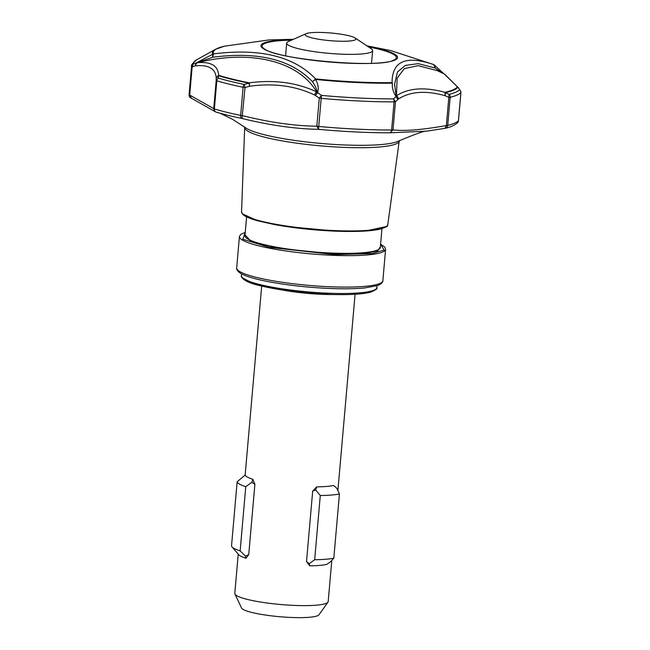 <?xml version="1.0" encoding="UTF-8"?>
<svg xmlns="http://www.w3.org/2000/svg" width="650" height="650" viewBox="0 0 650 650"><rect width="100%" height="100%" fill="white"/><g stroke="black" fill="none" stroke-linecap="round" stroke-linejoin="round"><path stroke-width="0.97" d="M460.891 92.519A3.396 0.512 -175 0 1 460.923 92.593A3.396 0.512 -175 0 1 460.882 92.657A3.396 3.331 -133.9 0 0 459.696 89.765A134.42 20.296 -175 0 1 449.101 94.364L445.348 92.674L445.185 95.721L448.817 97.419L449.101 94.364A3.396 3.079 76 0 1 450.174 97.305L447.712 125.434A3.396 0.512 -175 0 1 446.355 125.548C422.427 129.821 404.641 131.276 393.006 129.894A3.396 0.512 -175 0 1 391.625 130A135.874 20.516 -175 0 1 365.527 129.513A135.874 20.516 -175 0 1 318.736 126.466L318.557 129.342L316.826 126.197C294.507 125.938 269.75 122.428 242.547 115.659A3.396 0.512 -175 0 1 240.654 115.391L243.108 87.263A3.396 2.047 -78.4 0 1 244.246 84.427L245.009 87.531L249.592 86.239L248.982 83.151L244.246 84.427A134.42 20.296 -175 0 1 218.229 78.057L218.66 75.327C218.043 65.731 210.957 61.523 197.389 62.701C250.356 49.303 298.488 60.913 316.631 91.902C296.774 82.534 274.324 79.511 249.299 82.834L248.982 83.151A131.926 19.922 -175 0 1 218.229 75.619L216.214 78.065L218.66 75.327A3.396 3.055 129.5 0 0 217.88 75.774M189.759 97.029A3.396 3.356 1.7 0 1 189.093 94.721A135.874 20.516 -175 0 1 189.101 94.543L191.563 66.414A135.874 20.516 -175 0 0 191.555 66.593A3.396 0.512 -175 0 0 191.709 66.763A3.396 0.512 -175 0 0 192.156 66.942L189.694 95.071A3.396 0.512 -175 0 1 189.256 94.892A3.396 0.512 -175 0 1 189.239 94.884A3.396 0.512 -175 0 1 189.093 94.721L191.555 66.593A3.396 3.356 1.7 0 1 193.237 63.976L192.156 66.942L195.016 65.902L196.162 62.977L212.639 54.243A3.396 3.348 -22.1 0 1 213.452 53.901L212.688 57.249L212.639 54.243A116.285 17.558 -175 0 1 215.54 49.294L196.861 59.67A134.42 20.296 -175 0 0 193.237 63.976L196.536 62.879L195.016 65.902L195.691 65.877C201.923 65.203 206.806 65.861 210.348 67.852C214.004 69.907 215.963 73.312 216.214 78.065L216.19 80.478L218.229 78.057A3.396 2.706 106.6 0 0 216.824 80.819A3.396 0.512 -175 0 1 216.344 80.641A3.396 0.512 -175 0 1 216.19 80.478L213.728 108.607L189.694 95.071L191.466 98.215M426.692 131.138L445.128 128.318L426.652 131.146L390.024 132.803A133.209 20.117 -175 0 1 364.439 132.332A133.209 20.117 -175 0 1 318.557 129.342C295.433 128.911 269.921 125.296 242.011 118.479L245.009 87.531A3.396 0.512 -175 0 1 243.108 87.263A135.874 20.516 -175 0 1 216.824 80.819L214.362 108.956A3.396 0.512 -175 0 1 213.899 108.778A3.396 0.512 -175 0 1 213.891 108.769A3.396 0.512 -175 0 1 213.728 108.607L214.443 110.987L215.873 112.052M214.362 108.956A3.396 2.706 106.6 0 0 216.141 112.141L216.141 112.141A3.396 2.706 106.6 0 0 216.231 112.166A133.209 20.117 -175 0 0 227.297 115.164A133.209 20.117 -175 0 0 242.011 118.479A3.396 2.047 -78.4 0 1 240.654 115.391A135.874 20.516 -175 0 1 214.362 108.956M458.437 120.656A3.396 0.512 -175 0 1 458.461 120.729A3.396 0.512 -175 0 1 458.421 120.786A135.874 20.516 -175 0 1 447.712 125.434A3.396 3.079 76 0 1 445.453 128.253C450.247 127.254 454.244 125.458 457.429 122.874L457.429 122.874A3.396 3.331 -133.9 0 0 458.421 120.786L460.882 92.657A135.874 20.516 -175 0 1 450.174 97.305A3.396 0.512 -175 0 1 448.817 97.419L446.355 125.548L445.006 128.326M366.779 45.784L390.569 50.554L433.42 64.472A115.497 17.436 -175 0 1 433.68 64.586A3.396 3.055 -66.6 0 1 434.354 65L435.191 68.039L433.68 64.586A3.396 3.055 -66.6 0 1 433.688 64.586C405.99 55.096 392.121 61.116 392.064 82.623L392.462 83.159A3.396 1.901 -90.9 0 0 392.064 82.623A115.497 17.436 -175 0 1 363.204 82.266A115.497 17.436 -175 0 1 315.599 78.91L315.477 79.43C318.175 83.891 318.874 88.319 317.582 92.706L315.526 95.42L317.216 92.43L316.631 91.902A3.396 1.714 115.9 0 0 314.551 94.981L319.288 98.069L321.498 95.388L317.216 92.43C316.607 88.814 315.023 85.223 312.455 81.681L315.599 78.91C294.027 56.347 259.976 48.011 213.452 53.901A115.497 17.436 -175 0 1 224.429 46.183L215.54 49.294M444.998 74.709L457.876 87.238L459.696 89.765L457.876 87.238A131.926 19.922 -175 0 1 445.348 92.674L444.925 92.316C424.71 86.808 408.533 87.953 396.411 95.769L397.792 99.409L396.045 96.509C393.096 91.91 391.901 87.457 392.462 83.159A116.285 17.558 -175 0 1 315.477 79.43L312.455 81.681C291.2 59.475 257.944 51.326 212.688 57.249L196.536 62.879A3.396 3.201 117.9 0 0 195.463 63.749M396.362 96.761A3.396 1.463 -75.9 0 0 396.224 96.265L393.616 98.881L395.468 101.766L398.377 99.044C410.134 91.414 425.734 90.309 445.185 95.721L444.925 92.316A131.43 19.849 -175 0 0 457.413 86.905L458.315 87.612M265.159 49.392A67.381 10.172 -175 0 1 264.721 49.132L264.721 49.132A67.381 10.172 -175 0 1 291.501 40.154M368.42 46.881A67.381 10.172 -175 0 1 393.193 54.194A67.381 10.172 -175 0 1 393.226 60.377L393.226 60.377C378.958 68.242 279.719 59.824 265.208 49.416L264.721 49.132M238.233 554.125L234.796 593.385A46.873 7.077 5 0 0 234.926 594.027A46.873 7.077 5 0 0 295.661 605.459A46.873 7.077 5 0 0 327.957 602.168A46.873 7.077 5 0 0 328.193 601.559L331.793 560.398M237.144 481.812L245.213 474.988A46.873 7.077 5 0 0 252.842 479.286L254.889 484.274L248.731 554.678L245.936 558.228A46.873 7.077 -175 0 1 238.729 554.71L232.001 546.878A54.348 8.206 -175 0 1 231.522 546.033L237.144 481.812A54.348 8.206 5 0 0 245.765 486.671L251.826 482.365L254.889 484.274M234.926 594.027L241.548 607.986A39.032 5.891 5 0 0 292.118 617.5A39.032 5.891 5 0 0 319.012 614.762L327.957 602.168M290.298 39.341L293.304 39.358M355.119 37.968L371.256 48.782A43.136 6.516 -175 0 1 372.637 50.635A43.136 6.516 -175 0 1 342.704 54.218A43.136 6.516 -175 0 1 286.691 43.111A43.136 6.516 -175 0 1 288.373 41.535L306.142 33.686A25.488 3.851 -175 0 1 322.839 32.5A25.488 3.851 -175 0 1 355.119 37.968A25.488 3.851 -175 0 1 338.244 41.178A25.488 3.851 -175 0 1 312.829 38.098A25.488 3.851 -175 0 1 306.142 33.686M434.354 65L443.991 73.856M396.224 96.265L394.566 84.264L397.459 71.979L405.324 65.431L418.169 63.651L435.191 68.039L443.373 73.547M394.542 85.532L394.558 84.362M398.377 99.044A3.396 2.795 56.3 0 0 396.411 95.769L397.15 78.187L404.316 68.64L418.129 65.658L437.336 70.663M394.087 101.871A3.396 1.706 -90.1 0 0 393.616 98.881A134.42 20.296 -175 0 1 321.498 95.388L321.197 98.337A3.396 0.512 -175 0 1 319.288 98.069L316.826 126.197A3.396 0.512 -175 0 0 318.736 126.466L321.197 98.337A135.874 20.516 -175 0 0 394.087 101.871A3.396 0.512 -175 0 0 395.468 101.766L393.006 129.894L390.024 132.803A3.396 1.706 -90.1 0 0 391.625 130L394.087 101.871M218.66 75.327A131.43 19.849 -175 0 0 249.299 82.834L249.592 86.239C273.723 82.94 295.376 85.849 314.551 94.981M195.691 65.877A3.396 2.86 84.1 0 1 197.389 62.701L196.536 62.879M189.239 94.884A3.396 3.161 129.5 0 0 190.32 97.638L189.101 94.543M309.238 563.664L309.749 565.809A46.873 7.077 -175 0 0 326.69 564.428L330.346 561.941L333.816 558.179A54.348 8.206 -175 0 1 314.665 559.739L309.238 563.664L306.524 561.535L312.683 491.14L315.681 489.954L320.287 495.519A54.348 8.206 5 0 0 339.43 493.959L336.798 488.231L333.596 485.485A46.873 7.077 5 0 1 316.656 486.866L315.681 489.954M333.816 558.179L339.43 493.959M320.287 495.519L314.665 559.739M248.731 554.678L245.375 556.083L240.151 550.891A54.348 8.206 -175 0 1 232.001 546.878M240.151 550.891L245.765 486.671M309.749 565.809L306.524 561.535M312.683 491.14L316.656 486.866M245.936 558.228L245.375 556.083M252.842 479.286L251.826 482.365M333.377 294.523A46.873 7.077 -175 0 1 322.879 294.361A46.873 7.077 -175 0 1 283.002 290.119M241.443 275.779C240.565 275.543 241.394 281.491 259.277 285.496C278.858 290.241 302.169 293.207 329.192 294.393C348.579 295.059 362.464 294.296 370.833 292.086C375.928 289.924 377.918 288.429 376.797 287.617A67.933 10.262 -175 0 1 329.656 293.264A67.933 10.262 -175 0 1 241.443 275.779L241.605 273.91M236.673 267.946C236.543 267.735 235.885 270.717 241.54 273.877C247.187 276.786 256.726 279.5 270.164 282.002C289.266 285.472 309.627 287.649 331.248 288.519C344.5 288.998 355.648 288.811 364.674 287.942L377.171 285.683C383.134 283.562 383.012 280.548 382.858 280.735A73.369 11.082 -175 0 1 331.939 286.829A73.369 11.082 -175 0 1 240.11 271.757A73.369 11.082 -175 0 1 236.673 267.946L239.419 236.502A73.369 11.082 -175 0 0 242.864 240.313A73.369 11.082 -175 0 0 334.693 255.385A73.369 11.082 -175 0 0 385.604 249.291L384.743 247.041L380.599 244.197M380.591 244.262L384.158 250.014L372.263 253.565L334.547 254.605L269.319 247.366L242.84 239.241L245.237 232.416M246.594 216.848L244.953 235.641A67.933 10.262 5 0 0 248.137 239.168A67.933 10.262 5 0 0 333.166 253.126A67.933 10.262 5 0 0 380.307 247.479L381.956 228.694M245.026 234.861L251.168 241.548L277.883 248.227L333.312 253.906L365.292 253.354L377.731 250.941L380.38 246.699M242.678 213.972L257.481 220.707L285.569 226.428L336.602 231.197C355.517 231.863 369.696 231.246 379.178 229.369C391.844 225.404 385.791 225.964 387.79 224.656A73.401 11.082 -175 0 1 336.863 230.669A73.401 11.082 -175 0 1 244.993 215.597A73.401 11.082 -175 0 1 241.548 211.859L244.701 126.969M336.676 231.197L365.389 231.018L386.311 226.541M399.425 140.506L399.214 141.074A77.496 11.7 -175 0 1 345.451 147.428A77.496 11.7 -175 0 1 248.454 131.511A77.496 11.7 -175 0 1 244.814 127.571M220.447 113.376L232.724 119.405L245.57 127.758A79.072 11.944 5 0 0 346.158 145.031A79.072 11.944 5 0 0 398.442 141.131C415.602 133.916 425.059 130.585 426.814 131.121L426.652 131.146M215.174 111.654L190.32 97.638A3.396 3.161 129.5 0 0 190.686 97.898M213.899 108.778A3.396 3.201 108.4 0 0 216.109 112.133L227.297 115.164M317.379 92.861A3.396 0.504 -102 0 0 317.216 92.43M458.372 87.677A3.396 3.128 146.1 0 0 457.413 86.905M292.516 39.699A68.567 10.351 5 0 0 264.16 49.189A68.567 10.351 5 0 0 349.976 63.277A68.567 10.351 5 0 0 394.347 54.015A68.567 10.351 5 0 0 367.494 46.264M242.856 278.135L255.377 284.391L281.271 289.835L329.127 294.369M214.443 110.987L216.141 112.141M457.429 122.874L458.461 120.729L460.923 92.593L460.281 90.301M245.148 475.02L261.682 286.098M292.216 39.349L269.157 39.918L224.429 46.183M286.691 43.111L285.586 55.762M372.637 50.635L371.532 63.286M433.42 64.472L434.728 65.284M458.461 87.791L444.698 74.214L437.393 70.688M191.563 66.414C190.718 65.504 192.481 63.261 196.861 59.67M387.79 224.656L399.214 141.074M336.635 231.205C314.657 230.311 293.963 228.109 274.568 224.583L257.757 220.797C249.632 218.562 244.522 216.304 242.442 214.012L241.548 211.859M245.237 232.359L240.671 234.431L239.419 236.502M382.858 280.735L385.604 249.291M376.797 287.617L376.959 285.756M337.894 490.596L355.079 294.263"/></g></svg>
